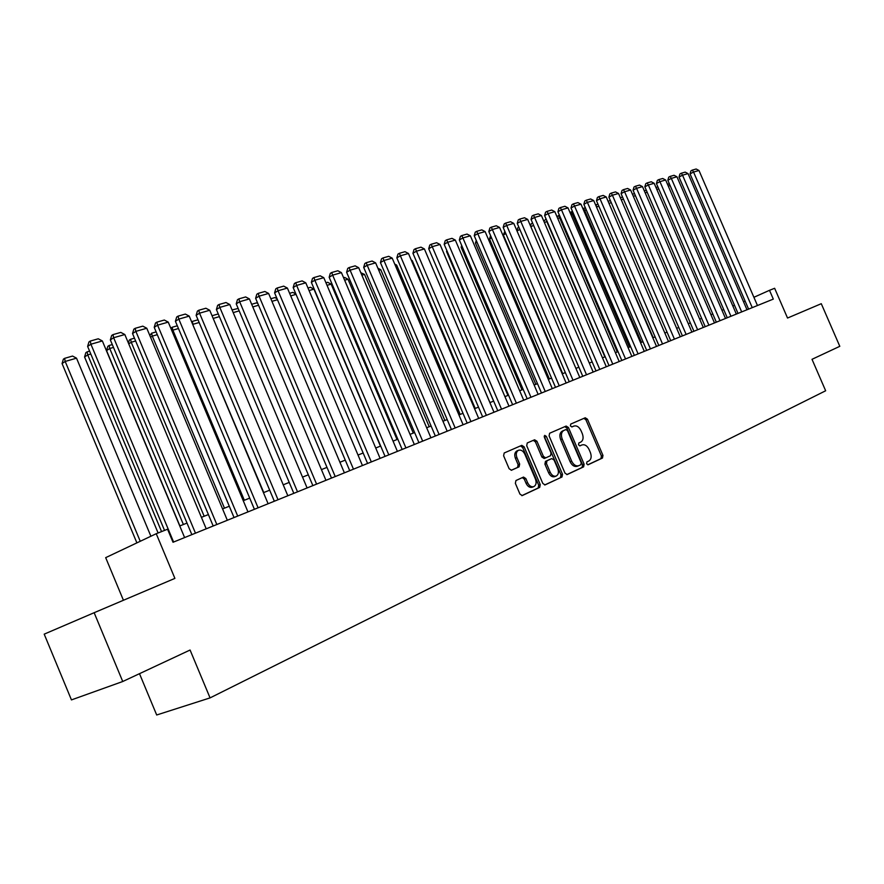 <?xml version="1.0" encoding="UTF-8"?>
<svg xmlns="http://www.w3.org/2000/svg" width="884" height="884" viewBox="0 0 884 884"><rect width="100%" height="100%" fill="white"/><g stroke="black" fill="none" stroke-linecap="round" stroke-linejoin="round"><path stroke-width="1.33" d="M586.589 463.757L588.103 464.763L602.479 458.034L602.954 455.393L587.451 419.193L585.241 417.778L570.744 424.066L570.401 425.911L571.97 426.917L573.86 426.088C576.688 425.314 579.064 426.839 581.009 430.652L582.313 433.679C583.727 437.724 583.197 440.541 580.722 442.122L578.843 442.972L578.49 444.829L580.037 445.823L582.059 444.917C584.843 444.221 587.175 445.746 589.064 449.47L590.368 452.509C591.794 456.564 591.274 459.393 588.81 461.017L586.932 461.89L586.589 463.757M515.947 480.531L515.361 483.338L519.947 494.101L522.234 495.581L539.704 487.404L540.268 484.631L524.135 446.818L521.77 445.348L504.2 452.984L503.604 455.768L509.14 468.752L511.516 470.222L519.074 466.829L519.659 464.056L516.93 457.658C515.715 454.133 516.234 451.669 518.477 450.276C521.019 449.569 523.14 450.862 524.831 454.177L535.461 479.106C536.721 482.797 536.135 485.316 533.715 486.653C531.262 487.206 529.218 485.902 527.615 482.719L525.836 478.542L523.516 477.073L515.947 480.531M122.743 681.509L71.449 699.907L44.2 634.148L94.146 612.711L122.743 681.509L190.082 650.027L210.06 697.896L825.656 390.772L812.009 359.313L839.8 346.318L821.28 303.698L787.534 318.041L774.638 288.283L769.5 290.317L773.312 299.101L173.021 542.268L167.562 529.218L156.236 533.715L105.682 557.649L123.428 600.269M94.146 612.711L174.899 578.39L156.236 533.715M564.975 473.106L567.174 474.553L583.617 466.863L584.114 464.177L568.423 427.502L566.158 426.066L549.616 433.248L549.097 435.923L564.975 473.106M561.992 476.984L545.052 484.907L542.798 483.438L526.698 445.691L527.262 442.961L534.599 439.779L536.931 441.226L543.417 456.42L545.704 457.879L550.533 455.713L551.063 452.995L544.345 437.26L544.721 435.381L546.345 436.387L562.511 474.255L561.992 476.984L544.654 484.973M139.495 673.674L156.689 714.99L210.06 697.896M745.113 301.09L743.51 301.731M734.516 305.312L732.825 305.974M723.742 309.599L721.974 310.295M712.78 313.953L710.935 314.693M701.642 318.384L699.697 319.157M690.305 322.892L688.282 323.699M678.779 327.478L676.658 328.318M667.044 332.141L664.834 333.025M655.11 336.892L652.801 337.81M642.966 341.721L640.557 342.683M630.612 346.638L628.093 347.633M618.026 351.644L615.397 352.683M605.209 356.738L602.468 357.821M592.158 361.921L589.308 363.059M578.876 367.214L575.904 368.396M565.34 372.595L562.235 373.833M551.539 378.087L548.323 379.369M537.483 383.667L534.135 385.004M523.162 389.369L519.67 390.761M508.554 395.181L504.93 396.618M493.67 401.104L489.891 402.607M478.487 407.137L474.553 408.706M462.995 413.303L458.918 414.928M447.193 419.58L442.95 421.27M431.072 426L426.663 427.745M414.618 432.541L410.032 434.364M397.822 439.215L393.06 441.116M380.673 446.044L375.722 448.011M363.158 453.006L358.009 455.05M345.268 460.122L339.92 462.255M326.992 467.393L321.433 469.603M308.306 474.818L302.538 477.117M289.212 482.421L283.223 484.808M269.686 490.178L263.465 492.664M249.719 498.123L243.255 500.698M229.299 506.245L222.569 508.919M208.392 514.565L201.408 517.339M187.01 523.074L179.75 525.958M769.5 290.317L753.897 297.3M580.655 445.481L581.937 444.961M579.749 445.879L580.412 445.58M571.782 426.961L573.86 426.088M587.761 464.796L600.943 458.63L601.407 456L585.926 419.834L583.915 418.353M566.788 474.609L582.07 467.459L582.567 464.785L566.898 428.132L564.843 426.641M580.876 464.708L581.23 462.829L567.44 430.585L565.859 429.58L563.837 430.464C561.307 432.044 560.754 434.884 562.18 438.972L571.65 461.128C573.528 464.829 575.86 466.376 578.644 465.735L580.876 464.708M578.501 465.791L577.108 466.332C574.313 466.973 571.992 465.437 570.114 461.735L560.655 439.602C559.229 435.514 559.782 432.685 562.312 431.105L565.859 429.58M545.671 457.89L544.179 458.498L541.892 457.05L535.406 441.867L533.284 440.354M560.445 477.581L560.975 474.852L544.179 436.199M550.157 472.2C551.738 475.338 553.738 476.642 556.124 476.1C558.467 474.785 559.008 472.321 557.771 468.697L554.08 460.045L551.771 458.608L546.986 460.774L546.445 463.503L550.157 472.2L548.621 472.807C550.202 475.946 552.191 477.238 554.588 476.697L556.124 476.1M550.323 459.194L551.771 458.608M548.621 472.807L544.909 464.122L545.45 461.393L550.235 459.227M533.715 486.653L532.179 487.25C529.715 487.813 527.682 486.498 526.079 483.327L524.3 479.15L522.345 477.614M518.477 450.276L516.952 450.917C514.709 452.31 514.19 454.763 515.405 458.288L516.93 457.658M511.184 470.299L517.549 467.459L518.123 464.675L515.405 458.288M521.836 495.648L538.168 488.001L538.721 485.228L522.61 447.448L520.455 445.923M670.127 185.574L668.293 186.115M667.42 184.093L669.486 184.093M752.251 307.632L693.542 172.037L690.061 173.905L748.593 309.124M757.466 305.521L698.979 170.49L693.542 172.037L692.327 170.093L696.139 169.01L698.979 170.49M690.061 173.905L690.934 170.844L692.327 170.093M658.746 188.889L656.823 189.441M655.95 187.408L657.928 186.977M647.176 192.248L645.165 192.834M644.281 190.789L646.303 190.204M635.419 195.673L633.309 196.281M632.425 194.215L634.524 193.607M623.452 199.143L621.253 199.784M620.347 197.707L622.557 197.066M741.687 311.919L682.525 175.187L679.034 177.065L738.018 313.4M746.991 309.765L688.05 173.607L682.525 175.187L681.321 173.22L685.188 172.126L688.05 173.607M679.034 177.065L679.929 173.971L681.321 173.22M730.946 316.262L671.321 178.391L667.829 180.27L727.267 317.754M736.339 314.085L676.945 176.778L671.321 178.391L670.116 176.402L674.061 175.286L676.945 176.778M667.829 180.27L668.724 177.154L670.116 176.402M720.018 320.693L659.939 181.64L656.436 183.529L716.338 322.185M725.51 318.472L665.652 180.005L659.939 181.64L658.735 179.629L662.746 178.491L665.652 180.005M656.436 183.529L657.342 180.391L658.735 179.629M708.913 325.19L648.359 184.955L644.856 186.855L705.222 326.682M714.493 322.936L654.171 183.286L648.359 184.955L647.165 182.922L651.232 181.761L654.171 183.286M644.856 186.855L645.762 183.684L647.165 182.922M611.275 202.69L608.977 203.353M608.07 201.254L610.369 200.591M697.62 329.765L636.579 188.314L633.066 190.226L693.918 331.268M703.288 327.467L642.491 186.623L636.579 188.314L635.386 186.259L639.53 185.088L642.491 186.623M633.066 190.226L633.983 187.032L635.386 186.259M653.199 337.644L596.523 207.077M598.888 206.292L596.899 206.867L595.772 204.812L597.971 204.171M686.128 334.417L624.59 191.74L621.076 193.662L682.415 335.92M691.896 332.086L630.612 190.016L624.59 191.74L623.419 189.662L627.629 188.469L630.612 190.016M621.076 193.662L622.005 190.436L623.419 189.662M641.43 342.329L584.678 210.425L583.86 210.867M586.28 209.95L584.678 210.425L583.562 208.337L585.363 207.817M582.921 208.69L583.562 208.337M674.437 339.158L612.402 195.22L608.888 197.154L670.724 340.66M680.304 336.782L618.524 193.474L612.402 195.22L611.231 193.121L615.518 191.905L618.524 193.474M608.888 197.154L609.827 193.894L611.231 193.121M629.452 347.092L572.246 214.038L570.965 214.746M573.451 213.685L572.246 214.038L571.141 211.928L572.523 211.53M570.025 212.547L571.141 211.928M662.536 343.975L600.004 198.767L596.479 200.701L658.812 345.489M668.514 341.555L606.236 196.988L600.004 198.767L598.833 196.646L603.197 195.408L606.236 196.988M596.479 200.701L597.429 197.419L598.833 196.646M617.264 351.942L559.605 217.707L557.837 218.679M560.39 217.486L559.605 217.707L558.5 215.585L559.462 215.309M557.019 216.768L558.5 215.585M650.425 348.882L587.385 202.37L583.86 204.315L646.701 350.396M656.514 346.418L593.716 200.558L587.385 202.37L586.225 200.226L590.656 198.966L593.716 200.558M583.86 204.315L584.81 201.011L586.225 200.226M604.866 356.871L546.743 221.453L544.478 222.702M547.097 221.343L546.157 219.155M543.903 221.365L545.638 219.298M638.104 353.876L574.534 206.038L571.009 207.994L634.369 355.39M644.292 351.368L580.987 204.193L574.534 206.038L573.385 203.873L577.904 202.591L580.987 204.193M571.009 207.994L571.97 204.657L573.385 203.873M533.56 225.298L530.875 226.801M530.555 226.05L531.196 223.84L532.599 223.066M532.942 223.851L532.555 223.088M625.552 358.959L561.462 209.773L557.926 211.74L621.817 360.473M631.861 356.407L568.025 207.906L561.462 209.773L560.312 207.585L564.909 206.281L568.025 207.906M557.926 211.74L558.898 208.37L560.312 207.585M519.814 229.409L517.018 230.978M516.963 230.846L517.869 227.696L518.842 227.155M612.778 364.131L548.146 213.585L544.61 215.552L609.032 365.644M619.198 361.534L554.832 211.674L548.146 213.585L547.008 211.364L551.693 210.038L554.832 211.674M544.61 215.552L545.594 212.16L547.008 211.364M505.814 233.597L503.339 234.989L562.699 373.645M503.339 234.989L504.841 231.321M491.548 237.873L489.526 239.012L549.384 378.938M489.526 239.012L490.565 235.586M477.017 242.227L475.459 243.111L535.826 384.33M476.244 240.415L475.459 243.111M462.21 246.68L461.128 247.288L522.013 389.822M461.669 245.42L461.128 247.288M447.116 251.211L446.542 251.542L507.946 395.424M446.829 250.537L446.542 251.542M431.735 255.841L493.603 401.126M427.447 256.128L489.968 402.574M411.546 260.758L412.231 260.559L475.216 408.441M412.231 260.559L411.237 260.04M395.325 265.476L396.64 265.089L460.188 414.419M396.64 265.089L394.739 264.095M378.772 270.283L380.75 269.708L444.862 420.508M380.75 269.708L377.888 268.217M361.876 275.2L364.539 274.427L429.226 426.729M360.827 272.725L364.539 274.427M344.638 280.206L348.009 279.233L413.292 433.072M343.578 277.709L344.561 277.421L348.009 279.233M327.036 285.333L331.146 284.129L397.026 439.536M325.964 282.803L327.666 282.305L331.146 284.129M309.057 290.56L313.942 289.134L380.429 446.133M307.975 288.007L310.428 287.289L313.942 289.134M296.041 294.339L290.703 295.897M289.609 293.311L292.836 292.383L295.886 293.974M277.488 299.731L271.952 301.345M270.847 298.737L274.88 297.565L277.057 298.715M258.548 305.245L252.78 306.914M251.675 304.284L256.559 302.869L257.819 303.532M239.177 310.87L233.199 312.616M232.072 309.941L238.161 308.45M219.387 316.627L213.177 318.428M212.038 315.732L218.26 313.942M263.763 492.543L192.734 324.472M199.154 322.505L193.01 324.295L192.248 321.456L198.016 319.787M191.629 321.853L192.248 321.456M244.338 500.267L172.877 330.152L171.883 330.782M178.469 328.528L172.877 330.152L172.148 327.268L177.308 325.776M170.811 328.218L172.148 327.268M224.47 508.167L152.302 336.13L150.567 337.246M157.297 334.671L152.302 336.13L151.595 333.213L156.137 331.898M149.849 335.555L151.595 333.213M204.16 516.245L131.252 342.252L128.744 343.876M135.65 340.97L131.252 342.252L130.578 339.29L134.467 338.163M128.412 343.091L129.296 340.119L130.578 339.29M183.386 524.51L109.738 348.506L106.555 350.594L179.894 525.903M113.484 347.412L109.738 348.506L109.086 345.5L112.29 344.572M106.555 350.594L107.815 346.34L109.086 345.5M161.562 531.604L87.726 354.904L84.566 357.003L158.092 532.975M90.798 354.009L87.726 354.904L87.107 351.854L89.593 351.136M84.566 357.003L85.836 352.694L87.107 351.854M140.247 541.284L65.195 361.457L76.521 358.164L150.899 536.245M62.068 363.556L63.361 359.202L64.609 358.351L65.195 361.457L62.068 363.556L136.887 542.875M64.609 358.351L72.543 356.064L76.521 358.164M599.772 369.401L534.577 217.453L531.052 219.442L596.026 370.926M606.302 366.761L541.395 215.508L534.577 217.453L533.45 215.21L538.223 213.862L541.395 215.508M531.052 219.442L532.035 216.005L533.45 215.21M586.523 374.772L520.775 221.398L517.239 223.398L582.766 376.286M593.175 372.076L527.704 219.42L520.775 221.398L519.648 219.133L524.51 217.751L527.704 219.42M517.239 223.398L518.234 219.928L519.648 219.133M573.02 380.242L506.709 225.42L503.173 227.42L569.263 381.766M579.805 377.49L513.77 223.398L506.709 225.42L505.593 223.122L510.543 221.718L513.77 223.398M503.173 227.42L504.178 223.928L505.593 223.122M559.263 385.811L492.366 229.52L488.83 231.531L555.506 387.336M566.169 383.015L499.571 227.453L492.366 229.52L491.272 227.188L496.311 225.763L499.571 227.453M488.83 231.531L489.858 227.995L491.272 227.188M545.24 391.49L477.769 233.685L474.233 235.708L541.483 393.015M552.29 388.64L485.106 231.597L477.769 233.685L476.675 231.332L481.813 229.873L485.106 231.597M474.233 235.708L475.261 232.149L476.675 231.332M530.952 397.281L462.884 237.94L459.349 239.973L527.196 398.806M538.135 394.374L470.354 235.807L462.884 237.94L461.802 235.564L467.039 234.072L470.354 235.807M459.349 239.973L460.387 236.371L461.802 235.564M516.389 403.181L447.702 242.271L444.177 244.315L512.621 404.706M523.704 400.209L455.326 240.094L447.702 242.271L446.641 239.862L451.978 238.348L455.326 240.094M444.177 244.315L445.227 240.68L446.641 239.862M501.537 409.193L432.232 246.691L428.707 248.747L497.769 410.717M508.996 406.176L440.011 244.47L432.232 246.691L431.182 244.26L436.63 242.713L440.011 244.47M428.707 248.747L429.779 245.078L431.182 244.26M486.388 415.325L416.463 251.2L412.938 253.266L482.631 416.85M494.001 412.242L424.386 248.934L416.463 251.2L415.425 248.736L420.972 247.155L424.386 248.934M412.938 253.266L414.01 249.553L415.425 248.736M470.94 421.591L400.364 255.796L396.85 257.863L467.172 423.116M478.708 418.441L408.452 253.487L400.364 255.796L399.347 253.299L405.005 251.686L408.452 253.487M396.85 257.863L397.933 254.128L399.347 253.299M455.183 427.978L383.954 260.493L380.44 262.57L451.415 429.502M463.106 424.762L392.198 258.139L383.954 260.493L382.949 257.951L388.717 256.316L392.198 258.139M380.44 262.57L381.534 258.791L382.949 257.951M439.094 434.486L367.203 265.277L363.689 267.366L435.337 436.011M447.182 431.215L375.623 262.868L367.203 265.277L366.208 262.703L372.109 261.034L375.623 262.868M363.689 267.366L364.805 263.543L366.208 262.703M422.674 441.138L350.108 270.161L346.605 272.25L418.917 442.663M430.928 437.801L358.694 267.708L350.108 270.161L349.136 267.554L355.147 265.852L358.694 267.708M346.605 272.25L347.732 268.393L349.136 267.554M405.922 447.923L332.649 275.145L329.157 277.245L402.165 449.448M414.342 444.519L341.423 272.637L332.649 275.145L331.699 272.504L337.843 270.758L341.423 272.637M329.157 277.245L330.307 273.355L331.699 272.504M388.805 454.862L314.837 280.239L311.356 282.35L385.059 456.376M397.402 451.37L323.787 277.675L314.837 280.239L313.897 277.565L320.174 275.786L323.787 277.675M311.356 282.35L312.505 278.405L313.897 277.565M371.324 461.945L296.637 285.433L293.168 287.554L367.578 463.459M380.109 458.376L305.787 282.825L296.637 285.433L295.72 282.725L302.129 280.902L305.787 282.825M293.168 287.554L294.339 283.576L295.72 282.725M353.467 469.172L278.051 290.748L274.592 292.88L349.733 470.686M362.451 465.536L287.399 288.073L278.051 290.748L277.156 287.996L283.698 286.14L287.399 288.073M274.592 292.88L275.775 288.847L277.156 287.996M335.224 476.564L259.067 296.173L255.62 298.306L331.5 478.078M344.395 472.852L268.614 293.444L259.067 296.173L258.194 293.377L264.88 291.488L268.614 293.444M255.62 298.306L256.813 294.239L258.194 293.377M316.582 484.112L239.652 301.72L236.227 303.864L312.87 485.625M325.953 480.321L249.41 298.925L239.652 301.72L238.813 298.891L245.642 296.947L249.41 298.925M236.227 303.864L237.431 299.753L238.813 298.891M297.521 491.836L219.818 307.389L216.403 309.533L293.819 493.338M307.102 487.957L229.796 304.538L219.818 307.389L219 304.516L225.984 302.527L229.796 304.538M216.403 309.533L217.63 305.378L219 304.516M278.029 499.736L199.541 313.179L196.137 315.345L274.338 501.228M287.83 495.758L209.74 310.262L199.541 313.179L198.745 310.262L205.884 308.24L209.74 310.262M196.137 315.345L197.386 311.135L198.745 310.262M258.095 507.803L178.8 319.102L175.419 321.279L254.415 509.294M268.117 503.747L189.231 316.129L178.8 319.102L178.027 316.152L185.331 314.074L189.231 316.129M175.419 321.279L176.678 317.024L178.027 316.152M237.708 516.068L157.584 325.168L154.225 327.345L234.039 517.549M247.962 511.913L168.247 322.119L157.584 325.168L156.833 322.163L164.313 320.041L168.247 322.119M154.225 327.345L155.496 323.036L156.833 322.163M216.834 524.521L135.871 331.367L132.534 333.555L213.188 526.002M227.332 520.267L146.788 328.251L135.871 331.367L135.164 328.318L142.799 326.152L146.788 328.251M132.534 333.555L133.827 329.202L135.164 328.318M195.475 533.174L113.649 337.721L110.345 339.909L191.85 534.643M206.215 528.82L124.821 334.528L113.649 337.721L112.975 334.627L120.799 332.406L124.821 334.528M110.345 339.909L111.649 335.5L112.975 334.627M173.607 542.036L90.908 344.219L87.626 346.418L164.535 530.422M184.612 537.571L102.345 340.948L90.908 344.219L90.256 341.069L98.268 338.793L102.345 340.948M87.626 346.418L88.953 341.953L90.256 341.069M585.926 419.834L587.451 419.193M601.407 456L602.954 455.393M600.943 458.63L602.479 458.034M566.898 428.132L568.423 427.502M582.567 464.785L584.114 464.177M582.07 467.459L583.617 466.863M562.323 431.094L563.848 430.464L562.312 431.105M560.655 439.602L562.18 438.972M570.114 461.735L571.65 461.128M535.406 441.867L536.931 441.226M541.892 457.05L543.417 456.42M544.82 437.027L546.345 436.387M560.975 474.852L562.511 474.255M545.45 461.393L546.986 460.774M544.909 464.122L546.445 463.503M524.3 479.15L525.836 478.542M526.079 483.327L527.615 482.719M518.123 464.675L519.659 464.056M517.549 467.459L519.074 466.829M522.61 447.448L524.135 446.818M538.721 485.228L540.268 484.631M538.168 488.001L539.704 487.404M580.534 445.536L582.059 444.917M577.108 466.332L578.644 465.735M544.179 458.498L545.704 457.879M550.279 459.216L551.815 458.597"/></g></svg>
